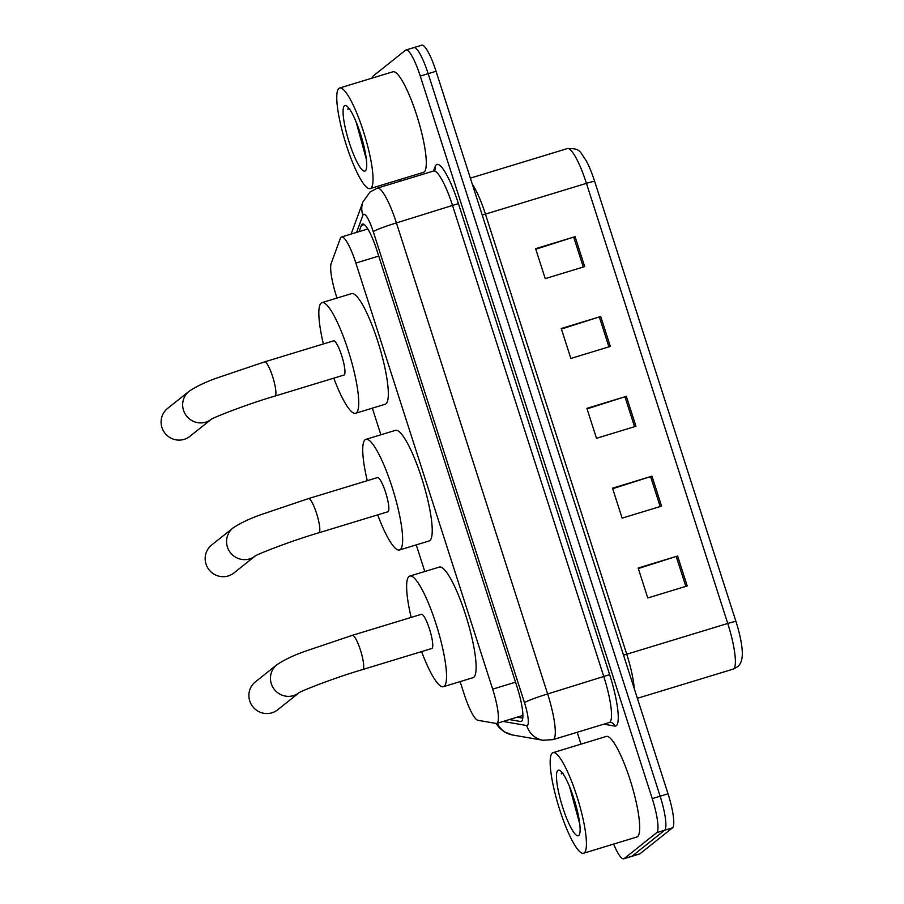 <?xml version="1.0" encoding="UTF-8"?>
<svg xmlns="http://www.w3.org/2000/svg" width="904" height="904" viewBox="0 0 904 904"><rect width="100%" height="100%" fill="white"/><g stroke="black" fill="none" stroke-linecap="round" stroke-linejoin="round"><path stroke-width="1.36" d="M460.136 681.605L464.181 694.182A31.538 6.125 -106.9 0 0 477.888 720.285L496.104 723.449A31.538 6.125 -106.9 0 0 496.725 723.415A31.538 6.125 -106.9 0 0 497.143 723.189A31.538 6.125 -106.9 0 0 492.669 689.153L355.86 263.053A31.538 6.125 -106.9 0 0 341.531 236.984A31.538 6.125 -106.9 0 0 340.367 238.373L331.192 263.369A31.538 6.125 -106.9 0 0 336.412 296.241L337 298.06M372.346 408.167L380.889 434.779M416.247 544.886L424.79 571.509M509.359 719.561L520.602 721.516A31.538 6.125 -106.9 0 0 521.212 721.482A31.538 6.125 -106.9 0 0 521.642 721.256A31.538 6.125 -106.9 0 0 517.156 687.221L376.821 250.125A31.538 6.125 -106.9 0 0 362.493 224.056A31.538 6.125 -106.9 0 0 361.329 225.446L359.046 231.65M372.007 78.151A31.538 6.125 73.1 0 1 372.99 76.162L405.523 50.228A31.538 6.125 73.1 0 1 405.941 50.002A31.538 6.125 73.1 0 1 420.27 76.083L652.247 798.616A31.538 6.125 73.1 0 1 656.733 832.64L624.201 858.574A31.538 6.125 73.1 0 1 623.771 858.8A31.538 6.125 73.1 0 1 613.601 844.087M581.001 744.139L577.193 732.274M400.246 181.162L399.749 179.58M413.411 47.833A31.538 6.125 73.1 0 1 413.84 47.607L421.727 45.2A31.538 6.125 73.1 0 1 436.056 71.269L668.033 793.802A31.538 6.125 73.1 0 1 672.508 827.838L639.976 853.771L632.088 856.167A31.538 6.125 73.1 0 1 631.659 856.393A31.538 6.125 73.1 0 0 632.088 856.167L664.621 830.245L632.088 856.167L624.201 858.574M668.033 793.802L660.146 796.209A31.538 6.125 73.1 0 1 664.621 830.245A31.538 6.125 73.1 0 0 660.146 796.209L428.168 73.676L660.146 796.209L652.247 798.616M413.84 47.607A31.538 6.125 73.1 0 1 428.168 73.676A31.538 6.125 73.1 0 0 413.84 47.607L405.941 50.002M366.945 229.243L367.329 228.181M522.806 718.126L517.246 717.154M535.789 249.199L573.678 237.097A8.407 0.633 -17.8 0 1 575.08 236.656L535.62 248.679L545.236 278.624L584.685 266.601L575.08 236.656M561.418 329.033L599.318 316.931A8.407 0.633 -17.8 0 1 600.708 316.502L561.248 328.514L570.865 358.459L610.324 346.435L600.708 316.502M638.314 568.548L676.215 556.446A8.407 0.633 -17.8 0 1 677.604 556.016L638.156 568.028L647.761 597.973L687.221 585.95L677.604 556.016M612.686 488.702L650.586 476.611A8.407 0.633 -17.8 0 1 651.976 476.171L612.516 488.194L622.133 518.128L661.581 506.116L651.976 476.171M587.046 408.868L624.946 396.766A8.407 0.633 -17.8 0 1 626.336 396.336L586.888 408.359L596.504 438.293L635.953 426.27L626.336 396.336M594.674 181.444A10.509 0.791 162.2 0 0 586.436 183.342A42.047 8.17 -106.9 0 0 567.339 148.584C580.854 148.312 579.374 151.352 586.029 160.381A34.476 6.701 73.1 0 1 594.674 181.444L735.98 621.556A34.476 6.701 73.1 0 1 742.082 648.925C742.986 658.146 741.303 664.203 737.054 667.073L733.144 669.129A42.047 8.17 -106.9 0 0 733.709 668.836A42.047 8.17 -106.9 0 0 727.743 623.455A10.509 0.791 -17.8 0 1 735.98 621.556M639.976 853.771A31.538 6.125 73.1 0 1 639.557 853.997L623.771 858.8M552.276 753.055A52.556 10.204 73.1 0 1 552.977 752.682A52.556 10.204 73.1 0 1 577.464 798.051A52.556 10.204 73.1 0 1 584.312 852.856A52.556 10.204 73.1 0 1 583.611 853.229A52.556 10.204 73.1 0 1 559.124 807.86A52.556 10.204 73.1 0 1 552.276 753.055M552.977 752.682L606.245 736.455A52.556 10.204 73.1 0 1 630.732 781.824A52.556 10.204 73.1 0 1 637.58 836.629A52.556 10.204 73.1 0 1 636.879 837.002L583.611 853.229M569.497 786.491L579.78 824.041M578.741 835.488A34.262 6.656 73.1 0 1 562.717 807.408A34.262 6.656 73.1 0 1 557.847 770.423A34.262 6.656 73.1 0 1 559.768 770.445A34.262 6.656 73.1 0 1 574.661 801.012A34.262 6.656 73.1 0 1 579.34 834.697A34.262 6.656 73.1 0 1 578.741 835.488M561.938 772.604L561.169 773.847L563.034 773.191M572.594 794.684L578.876 818.052M562.096 772.637L561.169 773.847M254.951 556.186A17.865 17.481 -128.6 0 1 227.424 547.033A17.865 17.481 -128.6 0 1 233.051 527.947L211.649 545.01A17.865 17.481 51.4 0 0 206.022 564.096A17.865 17.481 51.4 0 0 233.921 572.955L254.996 556.163M255.323 555.903L254.849 556.254C254.657 555.305 289.562 541.338 318.852 532.795L387.895 511.766A17.865 3.469 -106.9 0 0 388.132 511.641A17.865 3.469 -106.9 0 0 385.805 493.008A17.865 3.469 -106.9 0 0 377.476 477.572L308.433 498.612L262.194 514.24C250.6 518.218 240.893 522.783 233.051 527.947M367.261 480.691A57.811 11.232 73.1 0 1 365.069 439.785A57.811 11.232 73.1 0 1 365.837 439.367A57.811 11.232 73.1 0 1 392.777 489.279A57.811 11.232 73.1 0 1 400.314 549.564A57.811 11.232 73.1 0 1 399.534 549.971A57.811 11.232 73.1 0 1 377.68 514.873M365.837 439.367L395.432 430.349A57.811 11.232 73.1 0 1 422.371 480.261A57.811 11.232 73.1 0 1 429.897 540.547A57.811 11.232 73.1 0 1 429.129 540.954L399.534 549.971M298.84 692.916A17.865 17.481 -128.6 0 1 271.313 683.752A17.865 17.481 -128.6 0 1 276.952 664.677L255.369 681.865A17.865 17.481 51.4 0 0 249.741 700.95A17.865 17.481 51.4 0 0 277.652 709.809L298.885 692.882M299.224 692.622L298.738 692.972C298.557 692.035 333.452 678.056 362.753 669.525L431.796 648.484A17.865 3.469 -106.9 0 0 432.033 648.36A17.865 3.469 -106.9 0 0 429.705 629.726A17.865 3.469 -106.9 0 0 421.377 614.302L352.334 635.331L306.094 650.959C294.501 654.937 284.783 659.513 276.952 664.677M411.162 617.409A57.811 11.232 73.1 0 1 408.958 576.503A57.811 11.232 73.1 0 1 409.738 576.085A57.811 11.232 73.1 0 1 436.677 625.997A57.811 11.232 73.1 0 1 444.203 686.283A57.811 11.232 73.1 0 1 443.435 686.701A57.811 11.232 73.1 0 1 421.58 651.603M409.738 576.085L439.333 567.079A57.811 11.232 73.1 0 1 466.261 616.98A57.811 11.232 73.1 0 1 473.798 677.265A57.811 11.232 73.1 0 1 473.029 677.684L443.435 686.701M211.05 419.467A17.865 17.481 -128.6 0 1 183.523 410.314A17.865 17.481 -128.6 0 1 189.151 391.229L167.579 408.427A17.865 17.481 51.4 0 0 161.952 427.502A17.865 17.481 51.4 0 0 189.851 436.372L211.095 419.445M211.434 419.173L210.948 419.535C210.756 418.586 245.662 404.608 274.952 396.076L343.995 375.047A17.865 3.469 -106.9 0 0 344.243 374.911A17.865 3.469 -106.9 0 0 341.904 356.278A17.865 3.469 -106.9 0 0 333.587 340.853L264.544 361.894L218.305 377.522C206.711 381.499 196.993 386.064 189.151 391.229M323.372 343.972A57.811 11.232 73.1 0 1 321.169 303.055A57.811 11.232 73.1 0 1 321.948 302.648A57.811 11.232 73.1 0 1 348.876 352.56A57.811 11.232 73.1 0 1 356.413 412.834A57.811 11.232 73.1 0 1 355.645 413.252A57.811 11.232 73.1 0 1 333.779 378.154M321.948 302.648L351.532 293.63A57.811 11.232 73.1 0 1 378.471 343.543A57.811 11.232 73.1 0 1 386.008 403.817A57.811 11.232 73.1 0 1 385.228 404.235L355.645 413.252M338.876 88.411A52.556 10.204 73.1 0 1 339.576 88.027A52.556 10.204 73.1 0 1 364.063 133.408A52.556 10.204 73.1 0 1 370.922 188.201A52.556 10.204 73.1 0 1 370.211 188.586A52.556 10.204 73.1 0 1 345.723 143.205A52.556 10.204 73.1 0 1 338.876 88.411M339.576 88.027L392.844 71.8A52.556 10.204 73.1 0 1 417.332 117.181A52.556 10.204 73.1 0 1 424.179 171.975A52.556 10.204 73.1 0 1 423.479 172.359L370.211 188.586M356.097 121.848L366.38 159.386M365.34 170.845A34.262 6.656 73.1 0 1 349.317 142.753A34.262 6.656 73.1 0 1 344.458 105.768A34.262 6.656 73.1 0 1 346.368 105.791A34.262 6.656 73.1 0 1 361.261 136.368A34.262 6.656 73.1 0 1 365.95 170.054A34.262 6.656 73.1 0 1 365.34 170.845M348.537 107.949L347.769 109.192L349.633 108.536M359.204 130.029L365.476 153.409M348.707 107.983L347.769 109.192M515.54 682.181L492.669 689.153M378.742 256.081L355.86 263.053M503.155 721.448L526.783 725.55A21.018 4.079 -106.9 0 0 527.473 725.381A21.018 4.079 -106.9 0 0 524.489 702.69L373.262 231.65A21.018 4.079 -106.9 0 0 363.419 214.417A21.018 4.079 -106.9 0 0 362.922 215.197L356.617 232.384M362.922 215.197A21.018 19.978 20.2 0 1 362.922 201.942L370.052 191.976L377.307 188.145A42.047 8.17 73.1 0 1 396.404 222.915L547.643 693.956A42.047 8.17 73.1 0 1 553.61 739.336A42.047 8.17 73.1 0 1 553.045 739.63L609.273 722.511A42.047 8.17 -106.9 0 0 609.838 722.206A42.047 8.17 -106.9 0 0 603.872 676.825L452.633 205.784A42.047 8.17 -106.9 0 0 433.524 171.025L435.174 166.573A47.302 9.187 73.1 0 1 458.418 203.603L609.658 674.644L547.643 693.956A21.018 1.582 162.2 0 0 524.489 702.69M609.658 674.644A47.302 9.187 73.1 0 1 616.37 725.686A47.302 9.187 73.1 0 1 614.81 726.07L603.815 724.172M656.733 832.64L672.508 827.838M420.27 76.083L436.056 71.269M373.262 231.65A21.018 1.582 162.2 0 1 396.404 222.915L458.418 203.603M435.174 166.573A5.255 4.995 -159.8 0 1 435.208 169.828M609.273 722.511L610.776 722.398A5.255 5.13 -80.2 0 1 614.81 726.07M497.358 723.223A21.018 20.521 99.8 0 0 512.398 734.963L542.92 740.252L553.045 739.63M526.783 725.55A21.018 20.521 99.8 0 0 542.92 740.252M521.744 721.166L520.602 721.516M364.244 224.554L361.329 225.446M482.216 215.05A10.509 0.791 162.2 0 0 485.437 214.124L626.743 654.225A42.047 8.17 73.1 0 1 634.28 688.656M472.295 184.156A42.047 8.17 73.1 0 1 485.437 214.124L586.436 183.342L727.743 623.455L626.743 654.225A10.509 0.791 162.2 0 1 623.523 655.163M624.946 396.766L634.563 426.699M650.586 476.611L660.191 506.534M676.215 556.446L685.82 586.38M599.318 316.931L608.923 346.865M573.678 237.097L583.295 267.019M318.852 532.795A17.865 3.469 -106.9 0 0 319.089 532.671A17.865 3.469 -106.9 0 0 316.558 513.382A17.865 3.469 -106.9 0 0 308.433 498.612M362.753 669.525A17.865 3.469 -106.9 0 0 362.99 669.389A17.865 3.469 -106.9 0 0 360.447 650.112A17.865 3.469 -106.9 0 0 352.334 635.331M274.952 396.076A17.865 3.469 -106.9 0 0 275.189 395.952A17.865 3.469 -106.9 0 0 272.658 376.663A17.865 3.469 -106.9 0 0 264.544 361.894M522.919 715.426L496.725 723.415M367.826 228.972L341.531 236.984M377.307 188.145L433.524 171.025L435.174 169.895M362.922 201.942L351.125 234.057M495.867 723.403L499.799 728.251L504.217 731.799L512.398 734.963M733.144 669.129L637.376 698.306M567.339 148.584L470.362 178.133"/></g></svg>
